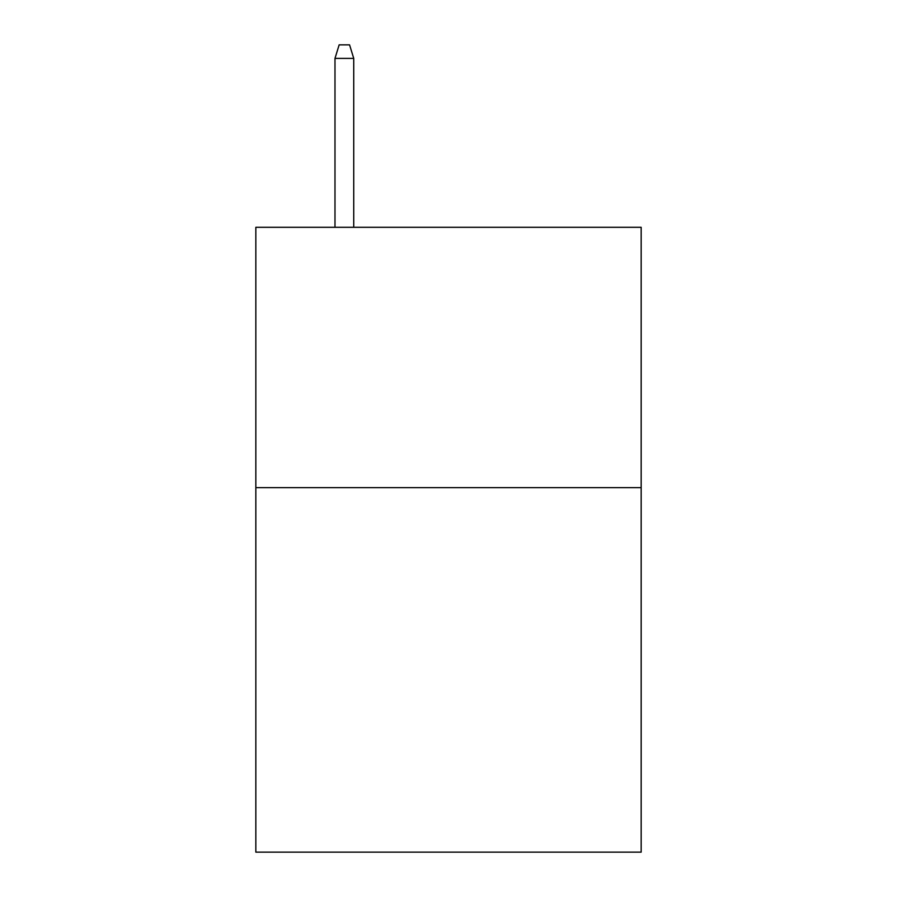 <?xml version="1.0" encoding="UTF-8"?>
<svg xmlns="http://www.w3.org/2000/svg" width="897" height="897" viewBox="0 0 897 897"><rect width="100%" height="100%" fill="white"/><g stroke="black" fill="none" stroke-linecap="round" stroke-linejoin="round"><path stroke-width="1.35" d="M641.164 487.654L641.164 852.15L255.836 852.15L255.836 227.3L641.164 227.3L641.164 487.654L255.836 487.654M353.732 227.3L353.732 58.383L334.985 58.383L334.985 227.3M334.985 58.383L339.156 44.85L349.561 44.85L353.732 58.383"/></g></svg>

